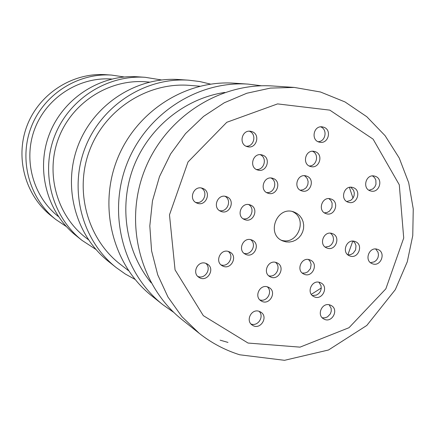 <?xml version="1.0" encoding="UTF-8"?>
<svg xmlns="http://www.w3.org/2000/svg" width="435" height="435" viewBox="0 0 435 435"><rect width="100%" height="100%" fill="white"/><g stroke="black" fill="none" stroke-linecap="round" stroke-linejoin="round"><path stroke-width="0.65" d="M111.724 79.034C79.377 76.647 46.893 97.331 34.925 128.417C22.854 159.455 32.968 196.62 58.497 216.619M66.365 226.575L55.718 219.441C29.101 198.382 18.613 159.487 31.249 126.993C43.772 94.449 77.707 72.743 111.567 75.081L124.247 76.968M55.718 219.441L51.112 215.776C25.072 195.174 14.817 157.166 27.16 125.41C39.4 93.617 72.569 72.406 105.689 74.689L111.567 75.081M311.324 294.359L321.286 287.981M347.88 254.845L352.774 241.131M352.992 198.126L349.408 187.398M151.162 282.81C125.682 251.702 118.576 205.793 133.692 166.621C148.873 127.482 185.027 98.31 224.808 92.443M173.799 312.422L162.886 304.734C123.078 273.283 107.434 213.922 126.857 163.979C146.106 113.965 197.626 80.589 248.233 84.124L261.484 85.777M162.886 304.734L151.788 295.898C113.317 265.502 98.196 208.262 116.912 160.134C135.459 111.936 185.169 79.779 234.079 83.183L248.233 84.124M281.325 240.207C297.73 245.753 308.279 218.495 292.407 211.557M294.055 212.024L297.083 213.514L299.677 215.689L301.711 218.435L303.07 221.611L303.69 225.047L303.543 228.565L302.629 231.985L300.998 235.128L298.736 237.831L295.963 239.951L292.82 241.381L289.471 242.045L286.083 241.903L282.842 240.963C265.649 234.514 276.981 205.217 294.044 212.019L294.055 212.024M322.264 317.789L324.956 317.844L327.533 316.865L330.404 313.793L331.269 311.096L331.144 308.301L329.159 304.772M330.045 305.006L331.002 305.413C339.49 309.399 331.845 323.83 323.819 318.975C316.201 315.212 322.128 301.923 330.045 305.006M312.303 295.501L316.37 295.109L318.746 293.587L320.454 291.281L321.247 288.53L321.025 285.708L318.877 282.217M319.904 282.478L320.671 282.793C329.333 286.556 322.063 301.248 313.842 296.588C305.957 292.962 311.824 279.319 319.904 282.478M302.298 273.071L305.071 273.022L307.67 271.902L310.443 268.612L311.123 264.36L310.275 261.658L308.507 259.521M309.704 259.815L310.253 260.032C319.089 263.539 312.243 278.498 303.826 274.066C295.659 270.597 301.45 256.563 309.704 259.815M369.005 190.247L372.844 188.937L374.807 186.936L375.96 184.337L375.862 180.128L374.589 177.676L372.534 175.919M375.28 176.311C383.735 178.964 379.271 193.57 370.794 190.992C361.849 189.089 365.645 173.685 374.47 176.077L375.28 176.311M346.793 201.525L350.735 200.366L352.79 198.414L354.041 195.826L354.308 192.971L353.552 190.247L350.773 187.235M353.231 187.637C361.882 190.334 357.091 205.189 348.506 202.291C339.577 200.095 343.84 184.777 352.638 187.452L353.231 187.637M324.434 212.856L327.185 212.454L329.632 211.018L331.976 207.397L332.117 203.096L330.937 200.524L328.903 198.632M331.057 199.023C339.92 201.775 334.76 216.902 326.071 213.645C317.175 211.127 321.949 195.929 330.698 198.909L331.057 199.023M246.243 146.252C254.263 146.764 256.933 133.898 249.353 131.218M252.001 131.647C260.717 134.382 256.471 149.123 247.656 146.731C238.293 145.029 241.561 129.228 250.848 131.337L252.001 131.647M256.433 169.481C264.306 170.302 267.552 157.774 260.26 154.691M262.566 155.116C271.451 157.889 266.726 172.907 257.868 170.052C248.646 167.91 252.675 152.326 261.794 154.887L262.566 155.116M266.595 192.553C274.311 193.635 278.057 181.46 271.059 178.035M273.06 178.432C282.103 181.243 276.926 196.511 268.052 193.222C258.983 190.677 263.702 175.327 272.642 178.296L273.06 178.432M244.089 253.355C251.55 255.546 257.014 244.068 250.614 239.642M251.501 239.881L252.148 240.142C261.152 243.85 253.986 258.907 245.438 254.23C237.227 250.582 243.138 236.591 251.501 239.881M221.045 264.888C228.473 267.547 234.563 256.171 228.25 251.435M228.728 251.577L229.707 251.995C238.576 256.155 230.675 270.913 222.312 265.796C214.439 261.843 220.523 248.363 228.728 251.577M197.849 276.459C205.206 279.602 211.959 268.4 205.771 263.327M205.82 263.344L207.152 263.947C215.852 268.585 207.169 282.978 199.034 277.399C191.541 273.136 197.778 260.212 205.82 263.344M259.864 299.9C266.959 302.39 273.039 291.684 267.291 286.817M267.748 286.953L268.906 287.464C277.486 291.782 269.314 306.186 261.239 300.966C253.687 296.947 259.777 283.854 267.748 286.953M268.743 275.779C275.98 277.911 281.499 266.873 275.475 262.327M276.317 262.555L277.106 262.876C285.92 266.731 278.509 281.543 270.157 276.763C262.185 273.039 268.123 259.342 276.317 262.555M300.297 190.209L303.103 189.758L305.571 188.246L306.561 187.153L307.866 184.5L308.132 181.558L307.317 178.758L305.539 176.518L304.364 175.713M306.659 176.121C315.478 178.867 310.606 193.879 301.868 190.894C292.815 188.616 297.138 173.212 306.066 175.936L306.659 176.121M309.231 165.974C316.783 166.252 319.486 154.191 312.52 151.277M315.239 151.69C323.803 154.381 319.48 169.03 310.846 166.572C301.683 164.8 305.174 149.178 314.239 151.407L315.239 151.69M347.956 254.905L350.648 254.622L353.089 253.333L355.574 249.929L355.993 245.737L355.031 243.143L353.215 241.142M355.02 241.507L355.112 241.539C364.041 244.426 358.217 259.679 349.637 255.872C341.078 252.876 346.586 238.157 355.02 241.507M325.222 247.075L329.268 246.308L331.508 244.562L332.998 242.105L333.536 239.272L333.036 236.482L332.416 235.221L330.54 233.209M332.253 233.568L332.356 233.606C341.366 236.52 335.488 251.843 326.837 247.988C318.219 244.954 323.76 230.197 332.253 233.568M243.154 218.778C250.843 220.518 255.535 208.517 248.706 204.581M250.092 204.912L250.217 204.956C259.521 208.012 253.431 223.59 244.519 219.528C235.716 216.32 241.381 201.454 250.092 204.912M219.512 210.622C227.353 212.546 232.181 200.274 225.134 196.337M226.423 196.658L226.559 196.707C235.955 199.806 229.789 215.461 220.806 211.323C211.948 208.066 217.652 193.178 226.423 196.658M251.006 323.993C257.944 326.821 264.534 316.479 259.091 311.319M259.184 311.346L260.69 312.053C269.02 316.816 260.119 330.785 252.338 325.152C245.204 320.872 251.419 308.355 259.184 311.346M370.506 262.675L374.388 261.821L376.525 260.092L377.955 257.689L378.483 254.948L378.037 252.235L375.704 249.016M377.591 249.38L377.683 249.413C386.53 252.262 380.755 267.443 372.246 263.692C363.742 260.734 369.223 246.058 377.591 249.38M318.17 141.712C325.706 141.56 327.772 129.402 320.682 126.857M323.819 127.248C332.144 129.886 328.333 144.17 319.823 142.229C310.579 140.956 313.249 125.16 322.417 126.895L323.819 127.248M195.658 202.395C203.651 204.51 208.631 191.965 201.361 188.029M202.552 188.333L202.699 188.388C212.182 191.53 205.94 207.267 196.876 203.047C187.98 199.73 193.727 184.832 202.552 188.333M220.148 340.181L227.989 342.416M294.288 87.43L272.908 85.999C219.452 82.231 164.843 117.662 144.409 170.77C123.785 223.802 140.326 286.757 182.401 319.948L199.176 333.281C211.432 342.97 224.944 350.137 239.723 354.786L284.533 360.31L328.517 349.99L366.792 325.456L395.312 289.661L407.263 261.832L412.755 235.639L413.25 208.947L408.704 182.743L399.227 158.014L385.116 135.709L366.819 116.738L344.993 101.931L320.475 91.992L294.288 87.43L270.412 88.093L246.814 93.248L224.291 102.763L203.618 116.362L185.522 133.605L170.64 153.914L159.487 176.605L152.467 200.888L149.809 225.928L151.587 250.859L157.726 274.828L167.975 297.029L181.96 316.724L199.176 333.281M149.379 82.095L146.171 81.834C109.566 78.74 72.433 102.192 58.79 137.645C45.017 173.054 56.702 215.39 85.858 237.733L88.408 239.701M95.907 249.429L82.041 240.392C52.135 216.733 40.352 172.809 54.647 136.046C68.817 99.229 107.092 74.668 145.138 77.299L161.472 79.948M82.041 240.392L76.185 235.726C47.002 212.644 35.507 169.84 49.432 134.029C63.238 98.163 100.545 74.244 137.667 76.805L145.138 77.299M199.834 86.206L189.888 85.396C148.134 81.851 105.553 108.848 89.855 149.662C73.999 190.416 87.321 239.043 120.587 264.524L128.488 270.619M135.008 279.373L125.302 274.023L116.221 267.596C82.084 240.609 68.654 190.155 85.113 147.829C101.42 105.449 145.317 77.169 188.725 80.187L199.763 81.541L210.545 84.113M116.221 267.596L108.511 261.457C75.326 235.221 62.259 186.234 78.229 145.17C94.058 104.047 136.688 76.609 178.894 79.534L188.725 80.187M248.053 343.052L203.314 315.641L175.06 269.885L169.481 214.857L188.012 161.967L226.793 122.289L277.584 103.9L329.822 110.137L373.11 139.156L399.281 184.783L403.718 238.032L385.85 288.835L349.028 327.696L300.025 347.141L248.053 343.052"/></g></svg>
